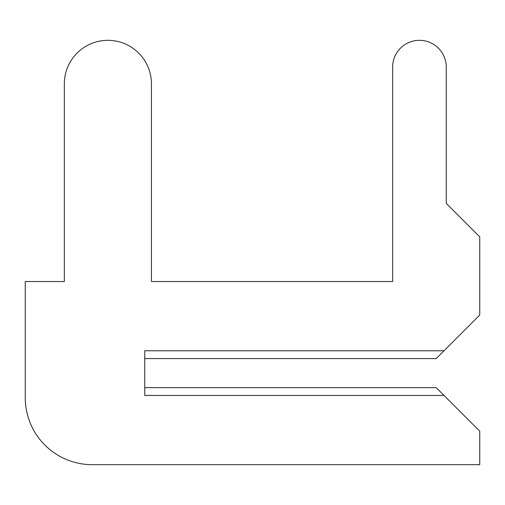 <?xml version="1.0" encoding="UTF-8"?>
<svg xmlns="http://www.w3.org/2000/svg" width="505" height="505" viewBox="0 0 505 505"><rect width="100%" height="100%" fill="white"/><g stroke="black" fill="none" stroke-linecap="round" stroke-linejoin="round"><path stroke-width="0.76" d="M144.739 387.619L144.739 358.588L144.739 387.619L144.739 358.588L144.739 387.619L144.739 358.588L144.739 387.619L144.739 358.588L144.739 387.619L144.739 358.588L144.739 387.619L144.739 358.588L144.739 387.619L144.739 358.588L144.739 387.619L144.739 358.588L144.739 387.619L144.739 358.588L144.739 387.619L144.739 358.588L144.739 387.619L144.739 358.588L144.739 387.619L144.739 358.588L144.739 387.619L144.739 358.588L144.739 387.619L144.739 358.588L144.739 387.619L144.739 358.588L144.739 387.619L144.739 358.588L144.739 387.619L144.739 358.588L144.739 387.619L144.739 358.588L144.739 387.619L144.739 358.588L144.739 387.619L144.739 358.588L144.739 387.619L144.739 358.588L144.739 387.619L144.739 358.588L144.739 387.619L144.739 358.588L144.739 387.619L144.739 358.588L144.739 387.619L144.739 358.588L144.739 387.619L144.739 358.588L144.739 387.619L144.739 358.588L436.2 358.588L479.75 315.038L479.75 236.864L446.25 203.364L446.25 67.127A26.803 26.803 0 0 0 419.447 40.324A26.803 26.803 0 0 0 392.644 67.127L392.644 281.537L151.437 281.537L151.437 83.874A43.55 43.55 0 0 0 107.887 40.324A43.55 43.55 0 0 0 64.337 83.874L64.337 281.537L25.25 281.537L25.25 397.675A67.001 67.001 0 0 0 92.251 464.676L479.75 464.676L479.75 431.175L436.2 387.619L144.739 387.619M446.25 203.364L446.25 67.127M392.644 67.127L392.644 281.537L392.644 67.127L392.644 281.537L392.644 67.127L392.644 281.537L392.644 67.127L392.644 281.537L392.644 67.127L392.644 281.537L392.644 67.127L392.644 281.537L392.644 67.127L392.644 281.537L392.644 67.127L392.644 281.537L392.644 67.127L392.644 281.537L392.644 67.127L392.644 281.537L392.644 67.127L392.644 281.537L392.644 67.127L392.644 281.537L392.644 67.127L392.644 281.537L392.644 67.127L392.644 281.537L392.644 67.127L392.644 281.537L392.644 67.127L392.644 281.537L392.644 67.127L392.644 281.537L392.644 67.127L392.644 281.537L392.644 67.127L392.644 281.537L392.644 67.127L392.644 281.537L392.644 67.127L392.644 281.537L392.644 67.127L392.644 281.537L392.644 67.127L392.644 281.537L392.644 67.127L392.644 281.537L392.644 67.127L392.644 281.537L392.644 67.127L392.644 281.537L392.644 67.127L392.644 281.537L151.437 281.537L151.437 83.874M64.337 83.874L64.337 281.537M25.25 281.537L25.25 397.675M392.644 281.537L151.437 281.537L392.644 281.537M444.015 350.773L144.739 350.773L144.739 395.44L444.015 395.44"/></g></svg>
